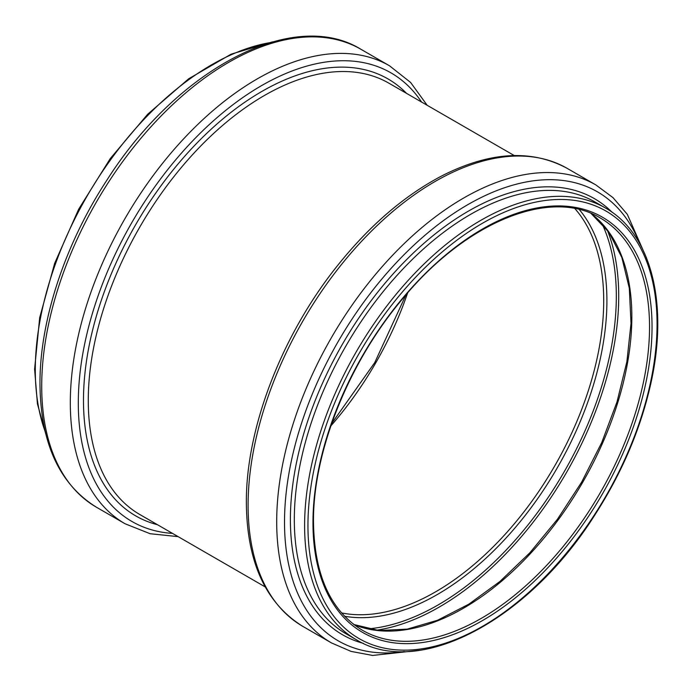 <?xml version="1.0" encoding="UTF-8"?>
<svg xmlns="http://www.w3.org/2000/svg" width="692" height="692" viewBox="0 0 692 692"><rect width="100%" height="100%" fill="white"/><g stroke="black" fill="none" stroke-linecap="round" stroke-linejoin="round"><path stroke-width="1.04" d="M600.241 217.971A237.979 137.397 -60 0 1 600.241 492.773A237.979 137.397 -60 0 1 362.262 630.17C330.491 610.846 314.237 574.775 313.493 521.95C312.879 452.395 348.154 363.551 401.784 299.792C465.206 221.933 550.555 187.281 600.241 217.971M312.966 522.676A239.752 138.426 -60 0 1 567.267 206.32A239.752 138.426 -60 0 1 567.267 545.391A239.752 138.426 -60 0 1 312.966 522.676M307.949 525.574A246.854 142.517 -60 0 1 569.776 199.858A246.854 142.517 -60 0 1 569.776 548.964A246.854 142.517 -60 0 1 307.949 525.574M304.61 525.574A249.215 143.884 -60 0 1 413.392 274.767A249.215 143.884 -60 0 1 605.439 207.998C651.111 233.498 668.792 303.278 650.93 383.031C640.723 428.962 621.797 473.311 594.143 516.085C527.633 620.906 418.426 678.497 356.224 639.659A249.215 143.884 -60 0 1 304.61 525.574M356.224 639.659L345.931 633.716A249.215 143.884 -60 0 1 294.316 519.631A249.215 143.884 -60 0 1 403.099 268.825A249.215 143.884 -60 0 1 595.146 202.055L605.439 207.998M363.335 643.335A251.819 145.389 -60 0 1 290.398 519.493A251.819 145.389 -60 0 1 413.167 253.177A251.819 145.389 -60 0 1 612.178 212.332M404.31 651.535A259.223 149.662 -60 0 1 284.516 522.149A259.223 149.662 -60 0 1 435.562 226.587A259.223 149.662 -60 0 1 639.763 243.714M419.871 650.281L372.599 655.445L351.034 651.388L331.459 642.911A264.422 152.664 -60 0 1 276.696 521.872A264.422 152.664 -60 0 1 392.113 255.772A264.422 152.664 -60 0 1 595.873 184.928L613 197.644L627.289 214.295L646.458 257.813M248.091 505.35A264.422 152.664 -60 0 1 363.508 239.25A264.422 152.664 -60 0 1 567.267 168.415C531.871 149.221 490.438 151.522 442.949 175.318C405.002 194.988 369.762 225.211 337.229 265.97C281.653 335.378 245.824 428.521 246.352 502.937C246.897 562.181 265.728 603.337 302.854 626.398A264.422 152.664 -60 0 1 248.091 505.35M574.905 208.629A237.745 137.267 -60 0 1 554.474 466.347A237.745 137.267 -60 0 1 341.502 612.904M579.325 209.598A239.908 138.512 -60 0 1 557.224 467.93A239.908 138.512 -60 0 1 344.547 616.243M601.979 223.559A252.156 145.579 -60 0 1 564.101 471.909A252.156 145.579 -60 0 1 367.962 628.89M607.256 229.978A253.774 146.514 -60 0 1 566.16 473.094A253.774 146.514 -60 0 1 376.163 630.248M591.098 213.465A237.979 137.397 -60 0 1 582.552 482.558A237.979 137.397 -60 0 1 353.776 624.513M407.64 292.915A237.745 137.267 -60 0 1 330.854 425.909M265.174 586.894L139.853 514.537A249.042 143.789 -60 0 1 88.273 400.53A249.042 143.789 -60 0 1 196.978 149.905A249.042 143.789 -60 0 1 388.887 83.178L514.217 155.536M157.499 524.726A252.277 145.657 -60 0 1 83.481 400.409A252.277 145.657 -60 0 1 207.029 133.072A252.277 145.657 -60 0 1 406.541 93.368M172.533 533.402A259.016 149.55 -60 0 1 78.3 402.917A259.016 149.55 -60 0 1 215.523 118.963A259.016 149.55 -60 0 1 421.575 102.053M178.129 536.637L150.121 533.722L125.079 523.766A264.422 152.664 -60 0 1 70.316 402.718A264.422 152.664 -60 0 1 185.733 136.618A264.422 152.664 -60 0 1 389.492 65.775L410.641 82.478L427.172 105.288M125.079 523.766L96.473 507.245A264.422 152.664 -60 0 1 41.71 386.197A264.422 152.664 -60 0 1 157.127 120.097A264.422 152.664 -60 0 1 360.887 49.262L389.492 65.775M45.248 431.756A249.215 143.884 -60 0 1 35.292 370.09A249.215 143.884 -60 0 1 269.897 42.644M595.873 184.928L567.267 168.415M331.459 642.911L302.854 626.398M591.046 213.439L608.908 232.278L621.831 257.459L629.305 288.175L631.018 323.328L626.883 361.682L617.022 401.862L601.781 442.465L581.687 482.064L557.441 519.26L529.899 552.761L500.022 581.392L468.882 604.151L437.586 620.248L407.251 629.123L378.982 630.533L353.733 624.478M405.962 294.844L374.753 362.591L331.693 423.487M96.473 507.245C59.348 484.184 40.517 443.027 39.972 383.783C39.695 320.664 65.005 244.008 107.078 179.859C177.411 69.139 292.984 7.422 360.887 49.262M45.888 434.36L37.437 403.886L34.6 369.121L39.695 317.619L54.668 263.297L78.646 209.244L110.253 158.598L147.655 114.249L188.717 78.758L231.119 54.158L272.475 41.892"/></g></svg>
